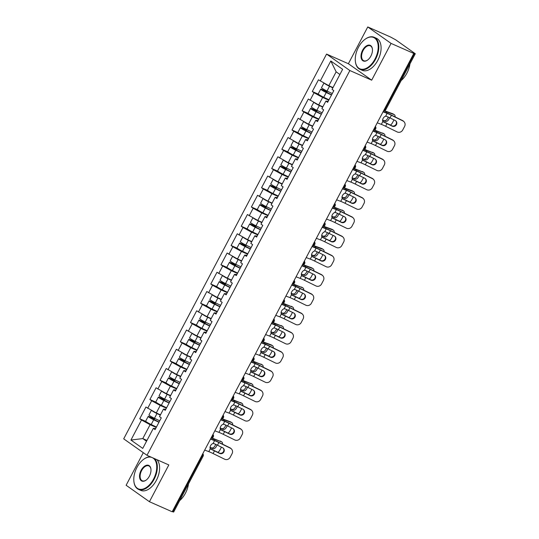 <?xml version="1.0" encoding="UTF-8"?>
<svg xmlns="http://www.w3.org/2000/svg" width="539" height="539" viewBox="0 0 539 539"><rect width="100%" height="100%" fill="white"/><g stroke="black" fill="none" stroke-linecap="round" stroke-linejoin="round"><path stroke-width="0.81" d="M143.3 452.686L126.126 485.262L149.424 501.715L172.177 511.774L413.817 53.462L391.065 43.403L367.766 26.95L348.376 63.723L326.567 54.082L123.7 438.847L146.999 455.3L349.865 70.535L326.567 54.082M367.766 26.95L390.519 37.009L395.774 39.873L415.299 53.738L385.83 109.639L384.987 109.377L414.457 53.476L412.8 52.741L413.817 53.462M146.958 440.437L142.781 438.584L130.937 440.06L142.754 448.408L153.332 428.357L155.097 429.603L161.276 417.88L159.51 416.634L163.479 409.101L165.83 409.242M130.937 440.06L141.508 420.009L139.742 418.763L145.914 421.491M160.46 414.828L156.283 412.982L145.928 407.039L139.742 418.763M147.693 408.286L151.661 400.76L149.896 399.514L156.061 402.235M170.614 395.579L166.43 393.726L156.074 387.79L149.896 399.514M157.839 389.037L161.808 381.504L160.043 380.258L166.214 382.986M180.76 376.33L176.583 374.477L166.221 368.535L160.043 380.258M167.993 369.781L171.961 362.255L170.189 361.009L176.361 363.737M190.907 357.074L186.73 355.228L176.374 349.285L170.189 361.009M178.139 350.532L182.108 343.006L180.343 341.76L186.514 344.488M201.06 337.825L196.876 335.979L186.521 330.036L180.343 341.76M188.286 331.283L192.261 323.757L190.489 322.511L196.661 325.233M211.207 318.576L207.03 316.73L196.674 310.787L190.489 322.511M198.44 312.034L202.408 304.501L200.643 303.255L206.814 305.984M221.361 299.327L217.177 297.474L206.821 291.532L200.643 303.255M208.586 292.778L212.555 285.252L210.789 284.006L216.961 286.735M231.507 280.071L227.33 278.225L216.974 272.283L210.789 284.006M218.74 273.529L222.708 266.003L220.943 264.757L227.114 267.485M241.661 260.822L237.477 258.976L227.121 253.034L220.943 264.757M228.886 254.28L232.855 246.754L231.09 245.508L237.261 248.23M251.807 241.573L247.63 239.727L237.275 233.785L231.09 245.508M239.04 235.031L243.008 227.505L241.243 226.252L247.408 228.981M261.961 222.324L257.777 220.471L247.421 214.529L241.243 226.252M249.186 215.782L253.155 208.249L251.39 207.003L257.561 209.732M272.107 203.068L267.93 201.222L257.568 195.28L251.39 207.003M259.34 196.526L263.308 189L261.543 187.754L267.708 190.483M282.261 183.819L278.077 181.973L267.721 176.031L261.543 187.754M269.487 177.277L273.455 169.751L271.69 168.505L277.861 171.234M292.407 164.57L288.23 162.724L277.868 156.782L271.69 168.505M279.64 158.028L283.608 150.502L281.836 149.249L288.008 151.978M302.554 145.321L298.377 143.468L288.021 137.526L281.836 149.249M289.787 138.779L293.755 131.246L291.99 130L298.161 132.729M312.708 126.065L308.524 124.219L298.168 118.277L291.99 130M299.933 119.523L303.902 111.997L302.136 110.751L308.308 113.48M322.854 106.816L318.677 104.97L308.321 99.028L302.136 110.751M310.087 100.274L314.055 92.748L312.29 91.502L318.461 94.231M333.008 87.567L328.824 85.721L318.468 79.779L312.29 91.502M320.233 81.025L330.811 60.974L342.629 69.315L332.058 89.373L333.823 90.619L327.638 102.343L325.873 101.096L321.904 108.622L323.669 109.868L317.491 121.592L315.726 120.345L311.758 127.871L313.523 129.117L307.345 140.841L305.573 139.594L301.604 147.12L303.369 148.366L297.191 160.09L295.426 158.843L291.458 166.376L293.223 167.622L287.044 179.346L285.272 178.099L281.304 185.625L283.076 186.871L276.891 198.595L275.126 197.348L271.157 204.874L272.923 206.12L266.744 217.844L264.979 216.597L261.011 224.123L262.776 225.369L256.591 237.093L254.826 235.846L250.857 243.379L252.623 244.625L246.444 256.348L244.679 255.102L240.711 262.628L242.476 263.874L236.291 275.597L234.526 274.351L230.557 281.877L232.322 283.123L226.144 294.846L224.379 293.6L220.411 301.126L222.176 302.372L215.991 314.096L214.226 312.849L210.257 320.382L212.022 321.628L205.844 333.351L204.079 332.105L200.11 339.631L201.876 340.877L195.697 352.6L193.925 351.354L189.957 358.88L191.722 360.126L185.544 371.849L183.779 370.603L179.81 378.129L181.576 379.375L175.397 391.098L173.632 389.852L169.657 397.378L171.429 398.631L165.244 410.354L163.479 409.101M166.396 408.171L160.251 405.449L156.283 412.982M160.251 405.449L151.661 400.76M176.543 388.915L170.398 386.2L166.43 393.726M173.632 389.852L175.977 389.993M170.398 386.2L161.808 381.504M186.696 369.666L180.552 366.951L176.583 374.477M183.779 370.603L186.13 370.744M180.552 366.951L171.961 362.255M196.843 350.417L190.698 347.702L186.73 355.228M193.925 351.354L196.277 351.495M190.698 347.702L182.108 343.006M206.996 331.168L200.852 328.446L196.876 335.979M204.079 332.105L206.43 332.246M200.852 328.446L192.261 323.757M217.143 311.919L210.998 309.197L207.03 316.73M214.226 312.849L216.577 312.991M210.998 309.197L202.408 304.501M227.296 292.664L221.145 289.948L217.177 297.474M224.379 293.6L226.724 293.742M221.145 289.948L212.555 285.252M237.443 273.414L231.298 270.699L227.33 278.225M234.526 274.351L236.877 274.492M231.298 270.699L222.708 266.003M247.596 254.165L241.445 251.45L237.477 258.976M244.679 255.102L247.024 255.243M241.445 251.45L232.855 246.754M257.743 234.916L251.598 232.194L247.63 239.727M254.826 235.846L257.177 235.988M251.598 232.194L243.008 227.505M267.89 215.661L261.745 212.945L257.777 220.471M264.979 216.597L267.324 216.739M261.745 212.945L253.155 208.249M278.043 196.412L271.899 193.696L267.93 201.222M275.126 197.348L277.477 197.49M271.899 193.696L263.308 189M288.19 177.163L282.045 174.447L278.077 181.973M285.272 178.099L287.624 178.241M282.045 174.447L273.455 169.751M298.343 157.914L292.199 155.192L288.23 162.724M295.426 158.843L297.777 158.985M292.199 155.192L283.608 150.502M308.49 138.658L302.345 135.943L298.377 143.468M305.573 139.594L307.924 139.736M302.345 135.943L293.755 131.246M318.643 119.409L312.492 116.693L308.524 124.219M315.726 120.345L318.071 120.487M312.492 116.693L303.902 111.997M328.79 100.16L322.645 97.444L318.677 104.97M325.873 101.096L328.224 101.238M322.645 97.444L314.055 92.748M414.457 53.476L415.299 53.738M339.9 74.49L336.147 71.835L328.824 85.721M336.147 71.835L330.811 60.974M172.817 511.787L202.293 455.886L203.129 456.149L173.659 512.05L172.291 511.558M149.424 501.715L168.815 464.941L146.999 455.3M348.376 63.723L371.681 80.176L391.065 43.403M371.681 80.176L349.865 70.535M156.243 427.42L150.098 424.705L142.781 438.584L146.534 441.239M153.332 428.357L155.677 428.498M150.098 424.705L141.508 420.009M390.027 117.947L395.175 120.473A3.221 3.066 -45.1 0 1 396.448 124.671A3.221 3.066 -45.1 0 1 392.183 126.153L387.029 123.626A9.392 0.889 27.8 0 0 384.523 122.454A9.392 0.889 27.8 0 0 383.512 122.016L382.852 121.484A3.221 1.947 -58 0 1 383.108 118.445A3.221 1.947 -58 0 1 385.607 116.262L386.503 116.343A9.392 0.889 27.8 0 1 387.514 116.774A9.392 0.889 27.8 0 1 390.027 117.947L391.422 115.292A9.392 0.889 27.8 0 0 388.915 114.12A9.392 0.889 27.8 0 0 387.123 113.379L383.04 111.836M383.067 121.74L382.852 121.484A11.211 1.065 -152.2 0 1 383.64 121.827A11.211 1.065 -152.2 0 1 386.631 123.229L391.786 125.755A3.221 3.066 134.9 0 0 395.747 120.844M383.175 111.58L385.897 112.611A11.211 1.065 -152.2 0 1 388.033 113.5A11.211 1.065 -152.2 0 1 391.024 114.901L402.559 120.554A4.204 4.002 -45.1 0 1 403.576 121.282L403.974 121.679A4.204 4.002 134.9 0 1 404.607 126.422L402.721 130A4.204 4.002 134.9 0 1 397.162 131.934L385.634 126.281A9.392 0.889 27.8 0 0 383.128 125.102A9.392 0.889 27.8 0 0 381.336 124.361L377.246 122.818M403.974 121.679A4.204 4.002 134.9 0 0 402.95 120.952L391.422 115.292M384.031 110.758A11.211 1.065 27.8 0 0 384.368 110.906A11.211 1.065 27.8 0 0 386.766 111.89L394.07 114.564L392.796 113.776L385.493 111.108A9.392 0.889 -152.2 0 1 384.455 110.704M390.418 125.082A4.204 2.399 121.6 0 0 392.52 122.676L393.989 119.894M395.1 116.902A4.204 2.399 121.6 0 0 394.319 114.686A4.204 2.399 121.6 0 0 394.07 114.564M389.414 117.65A3.221 1.839 -58.4 0 1 388.889 119.22A3.221 1.839 -58.4 0 1 385.641 121.416L382.602 119.988M382.575 120.298L385.641 121.416M384.368 120.635A3.221 1.839 121.6 0 0 387.615 118.432A3.221 1.839 121.6 0 0 388.114 117.044M392.796 113.776A4.204 2.399 -58.4 0 1 393.046 113.897L394.319 114.686M326.479 90.774A0.842 0.674 -54.8 0 1 325.583 91.064L322.571 89.73A4.622 0.438 27.8 0 0 320.725 89.157A4.622 0.438 27.8 0 0 326.23 92.519L331.498 95.026M331.586 94.864L322.335 90.006L326.466 91.684A0.842 0.674 125.2 0 0 327.463 91.253M320.725 89.157L318.219 93.907A4.622 0.438 27.8 0 0 323.723 97.269L328.992 99.776M323.946 83.053L321.5 87.675A4.622 0.438 27.8 0 0 327.011 91.037L332.28 93.55M324.168 83.174A4.622 0.438 27.8 0 0 329.511 86.287L332.846 87.87M332.934 87.709L326.176 84.273M358.448 47.304A17.1 10.012 -66.1 0 0 355.336 61.035A17.1 10.012 -66.1 0 0 363.084 69.268A17.1 10.012 -66.1 0 0 375.023 59.007A17.1 10.012 -66.1 0 0 376.896 40.735A17.1 10.012 -66.1 0 0 364.89 39.421A17.1 10.012 -66.1 0 0 358.448 47.304M365.024 39.327A17.517 10.261 113.9 0 1 365.159 39.226A17.517 10.261 113.9 0 1 374.133 37.272A17.517 10.261 113.9 0 1 375.542 59.29A17.517 10.261 113.9 0 1 359.964 69.315A17.517 10.261 113.9 0 1 355.369 61.365A17.517 10.261 113.9 0 1 355.356 61.197M362.592 50.228A8.55 5.006 113.9 0 1 368.561 45.101A8.55 5.006 113.9 0 1 372.436 49.217A8.55 5.006 113.9 0 1 370.879 56.083A8.55 5.006 113.9 0 1 367.659 60.024A8.55 5.006 113.9 0 1 361.656 59.364A8.55 5.006 113.9 0 1 362.592 50.228M372.449 49.386A8.125 4.763 -66.1 0 0 370.333 45.862A8.125 4.763 -66.1 0 0 363.104 50.511A8.125 4.763 -66.1 0 0 363.758 60.725A8.125 4.763 -66.1 0 0 367.793 59.917M409.957 63.865A17.517 10.261 113.9 0 1 406.911 73.156A17.517 10.261 113.9 0 1 401.164 80.547M374.133 37.272L376.417 38.282A17.517 10.261 113.9 0 1 377.826 60.301A17.517 10.261 113.9 0 1 362.248 70.326L359.964 69.315M151.883 457.456A17.1 10.012 -66.1 0 0 143.421 459.484A17.1 10.012 -66.1 0 0 136.973 467.36A17.1 10.012 -66.1 0 0 133.867 481.091A17.1 10.012 -66.1 0 0 141.616 489.331A17.1 10.012 -66.1 0 0 153.554 479.07A17.1 10.012 -66.1 0 0 152.463 457.712M154.552 458.635A17.517 10.261 113.9 0 1 154.066 479.346A17.517 10.261 113.9 0 1 138.489 489.372A17.517 10.261 113.9 0 1 133.894 481.428A17.517 10.261 113.9 0 1 133.881 481.26M141.117 470.291A8.55 5.006 113.9 0 1 147.086 465.157A8.55 5.006 113.9 0 1 150.96 469.274A8.55 5.006 113.9 0 1 149.404 476.139A8.55 5.006 113.9 0 1 146.184 480.081A8.55 5.006 113.9 0 1 140.187 479.427A8.55 5.006 113.9 0 1 141.117 470.291M150.974 469.442A8.125 4.763 -66.1 0 0 148.858 465.918A8.125 4.763 -66.1 0 0 141.636 470.567A8.125 4.763 -66.1 0 0 142.289 480.788A8.125 4.763 -66.1 0 0 146.318 479.979M188.488 483.928A17.517 10.261 113.9 0 1 185.436 493.219A17.517 10.261 113.9 0 1 179.696 500.603M156.836 459.646A17.517 10.261 113.9 0 1 156.35 480.357A17.517 10.261 113.9 0 1 140.78 490.382L138.489 489.372M143.556 459.383A17.517 10.261 113.9 0 1 143.684 459.282A17.517 10.261 113.9 0 1 150.421 456.809M379.874 137.196L385.028 139.729A3.221 3.066 -45.1 0 1 386.301 143.92A3.221 3.066 -45.1 0 1 382.036 145.402L376.882 142.875A9.392 0.889 27.8 0 0 374.376 141.703A9.392 0.889 27.8 0 0 373.365 141.272L372.705 140.733A3.221 1.947 -58 0 1 372.954 137.694A3.221 1.947 -58 0 1 375.454 135.511L376.357 135.592A9.392 0.889 27.8 0 1 377.367 136.023A9.392 0.889 27.8 0 1 379.874 137.196L381.275 134.548A9.392 0.889 27.8 0 0 378.769 133.376A9.392 0.889 27.8 0 0 376.977 132.628L372.887 131.085M372.921 140.996L372.705 140.733A11.211 1.065 -152.2 0 1 373.493 141.077A11.211 1.065 -152.2 0 1 376.485 142.478L381.639 145.004A3.221 3.066 134.9 0 0 385.601 140.093M373.022 130.829L375.744 131.86A11.211 1.065 -152.2 0 1 377.886 132.749A11.211 1.065 -152.2 0 1 380.878 134.15L392.405 139.803A4.204 4.002 -45.1 0 1 393.423 140.531L393.82 140.928A4.204 4.002 134.9 0 1 394.46 145.671L392.574 149.256A4.204 4.002 134.9 0 1 387.015 151.183L375.481 145.53A9.392 0.889 27.8 0 0 372.975 144.358A9.392 0.889 27.8 0 0 371.182 143.61L367.099 142.067M393.82 140.928A4.204 4.002 134.9 0 0 392.803 140.201L381.275 134.548M369.727 156.451L374.881 158.978A3.221 3.066 -45.1 0 1 376.148 163.176A3.221 3.066 -45.1 0 1 371.883 164.651L366.729 162.124A9.392 0.889 27.8 0 0 364.223 160.952A9.392 0.889 27.8 0 0 363.212 160.521L362.552 159.982A3.221 1.947 -58 0 1 362.808 156.95A3.221 1.947 -58 0 1 365.307 154.76L366.21 154.841A9.392 0.889 27.8 0 1 367.221 155.279A9.392 0.889 27.8 0 1 369.727 156.451L371.122 153.797A9.392 0.889 27.8 0 0 368.615 152.625A9.392 0.889 27.8 0 0 366.823 151.883L362.74 150.334M362.767 160.245L362.552 159.982A11.211 1.065 -152.2 0 1 363.34 160.332A11.211 1.065 -152.2 0 1 366.338 161.727L371.486 164.26A3.221 3.066 134.9 0 0 375.454 159.349M362.875 150.085L365.597 151.115A11.211 1.065 -152.2 0 1 367.733 151.998A11.211 1.065 -152.2 0 1 370.724 153.399L382.259 159.059A4.204 4.002 -45.1 0 1 383.276 159.78L383.674 160.177A4.204 4.002 134.9 0 1 384.314 164.927L382.427 168.505A4.204 4.002 134.9 0 1 376.862 170.432L365.334 164.779A9.392 0.889 27.8 0 0 362.828 163.607A9.392 0.889 27.8 0 0 361.036 162.866L356.953 161.316M383.674 160.177A4.204 4.002 134.9 0 0 382.656 159.45L371.122 153.797M359.574 175.701L364.728 178.227A3.221 3.066 -45.1 0 1 366.001 182.425A3.221 3.066 -45.1 0 1 361.736 183.907L356.582 181.373A9.392 0.889 27.8 0 0 354.076 180.201A9.392 0.889 27.8 0 0 353.065 179.77L352.405 179.238A3.221 1.947 -58 0 1 352.654 176.199A3.221 1.947 -58 0 1 355.161 174.009L356.057 174.097A9.392 0.889 27.8 0 1 357.067 174.528A9.392 0.889 27.8 0 1 359.574 175.701L360.975 173.046A9.392 0.889 27.8 0 0 358.469 171.874A9.392 0.889 27.8 0 0 356.677 171.132L352.594 169.583M352.621 179.494L352.405 179.238A11.211 1.065 -152.2 0 1 353.193 179.581A11.211 1.065 -152.2 0 1 356.185 180.983L361.339 183.509A3.221 3.066 134.9 0 0 365.301 178.598M352.722 169.334L355.444 170.364A11.211 1.065 -152.2 0 1 357.586 171.247A11.211 1.065 -152.2 0 1 360.578 172.648L372.105 178.308A4.204 4.002 -45.1 0 1 373.123 179.036L373.52 179.426A4.204 4.002 134.9 0 1 374.16 184.176L372.274 187.754A4.204 4.002 134.9 0 1 366.715 189.688L355.181 184.028A9.392 0.889 27.8 0 0 352.674 182.856A9.392 0.889 27.8 0 0 350.882 182.115L346.799 180.565M373.52 179.426A4.204 4.002 134.9 0 0 372.503 178.705L360.975 173.046M349.427 194.95L354.581 197.476A3.221 3.066 -45.1 0 1 355.848 201.674A3.221 3.066 -45.1 0 1 351.583 203.156L346.436 200.629A9.392 0.889 27.8 0 0 343.922 199.457A9.392 0.889 27.8 0 0 342.912 199.019L342.252 198.487A3.221 1.947 -58 0 1 342.508 195.448A3.221 1.947 -58 0 1 345.007 193.258L345.91 193.346A9.392 0.889 27.8 0 1 346.921 193.777A9.392 0.889 27.8 0 1 349.427 194.95L350.822 192.295A9.392 0.889 27.8 0 0 348.315 191.123A9.392 0.889 27.8 0 0 346.523 190.382L342.44 188.839M342.474 198.743L342.252 198.487A11.211 1.065 -152.2 0 1 343.04 198.83A11.211 1.065 -152.2 0 1 346.038 200.232L351.192 202.758A3.221 3.066 134.9 0 0 355.154 197.847M342.575 188.583L345.297 189.613A11.211 1.065 -152.2 0 1 347.433 190.503A11.211 1.065 -152.2 0 1 350.424 191.904L361.959 197.557A4.204 4.002 -45.1 0 1 362.976 198.285L363.374 198.682A4.204 4.002 134.9 0 1 364.014 203.425L362.127 207.003A4.204 4.002 134.9 0 1 356.562 208.937L345.034 203.284A9.392 0.889 27.8 0 0 342.528 202.105A9.392 0.889 27.8 0 0 340.736 201.364L336.653 199.821M363.374 198.682A4.204 4.002 134.9 0 0 362.356 197.954L350.822 192.295M339.274 214.199L344.428 216.732A3.221 3.066 -45.1 0 1 345.701 220.923A3.221 3.066 -45.1 0 1 341.436 222.405L336.282 219.878A9.392 0.889 27.8 0 0 333.776 218.706A9.392 0.889 27.8 0 0 332.765 218.275L332.105 217.736A3.221 1.947 -58 0 1 332.354 214.697A3.221 1.947 -58 0 1 334.86 212.514L335.757 212.595A9.392 0.889 27.8 0 1 336.767 213.026A9.392 0.889 27.8 0 1 339.274 214.199L340.675 211.551A9.392 0.889 27.8 0 0 338.169 210.372A9.392 0.889 27.8 0 0 336.376 209.631L332.293 208.088M332.32 217.992L332.765 218.275L332.105 217.736L330.589 220.613L326.499 219.07M332.422 207.832L335.143 208.862A11.211 1.065 -152.2 0 1 337.286 209.752A11.211 1.065 -152.2 0 1 340.277 211.153L351.805 216.806A4.204 4.002 -45.1 0 1 352.823 217.534L353.22 217.931A4.204 4.002 134.9 0 1 353.86 222.674L351.974 226.252A4.204 4.002 134.9 0 1 346.415 228.186L334.881 222.533A9.392 0.889 27.8 0 0 332.374 221.361A9.392 0.889 27.8 0 0 330.589 220.613M332.105 217.743A11.211 1.065 -152.2 0 1 332.893 218.079A11.211 1.065 -152.2 0 1 335.885 219.481L341.039 222.007A3.221 3.066 134.9 0 0 345 217.096M353.22 217.931A4.204 4.002 134.9 0 0 352.203 217.204L340.675 211.551M373.877 130.007A11.211 1.065 27.8 0 0 374.214 130.162A11.211 1.065 27.8 0 0 376.62 131.145L383.923 133.813L375.346 130.357A9.392 0.889 -152.2 0 1 374.302 129.953M380.271 144.337A4.204 2.399 121.6 0 0 382.367 141.932L383.835 139.143M384.954 136.151A4.204 2.399 121.6 0 0 384.172 133.935A4.204 2.399 121.6 0 0 383.923 133.813M379.261 136.899A3.221 1.839 -58.4 0 1 378.742 138.469A3.221 1.839 -58.4 0 1 375.494 140.666L372.449 139.237M372.429 139.547L375.494 140.666M374.214 139.884A3.221 1.839 121.6 0 0 377.468 137.688A3.221 1.839 121.6 0 0 377.96 136.293M382.65 133.032A4.204 2.399 -58.4 0 1 382.899 133.153L384.172 133.935M316.326 110.03A0.842 0.674 -54.8 0 1 315.436 110.313L312.425 108.979A4.622 0.438 27.8 0 0 310.572 108.406A4.622 0.438 27.8 0 0 316.076 111.768L321.345 114.281M321.433 114.113L312.182 109.255L316.319 110.94A0.842 0.674 125.2 0 0 317.316 110.502M310.572 108.406L308.065 113.156A4.622 0.438 27.8 0 0 313.57 116.518L318.839 119.031M313.792 102.302L311.353 106.924A4.622 0.438 27.8 0 0 316.858 110.286L322.127 112.799M314.021 102.423A4.622 0.438 27.8 0 0 319.364 105.536L322.693 107.126M322.78 106.958L316.029 103.522M363.731 149.263A11.211 1.065 27.8 0 0 364.068 149.411A11.211 1.065 27.8 0 0 366.466 150.394L373.77 153.063L365.193 149.613A9.392 0.889 -152.2 0 1 364.155 149.202M370.118 163.587A4.204 2.399 121.6 0 0 372.22 161.181L373.689 158.392M374.807 155.4A4.204 2.399 121.6 0 0 374.019 153.184A4.204 2.399 121.6 0 0 373.77 153.063M369.114 156.155A3.221 1.839 -58.4 0 1 368.588 157.718A3.221 1.839 -58.4 0 1 365.341 159.915L362.302 158.486M362.275 158.796L365.341 159.915M364.068 159.133A3.221 1.839 121.6 0 0 367.315 156.937A3.221 1.839 121.6 0 0 367.814 155.542M372.496 152.281A4.204 2.399 -58.4 0 1 372.745 152.402L374.019 153.184M306.179 129.279A0.842 0.674 -54.8 0 1 305.283 129.562L302.271 128.235A4.622 0.438 27.8 0 0 300.425 127.662A4.622 0.438 27.8 0 0 305.93 131.017L311.198 133.531M311.286 133.362L302.035 128.511L306.165 130.189A0.842 0.674 125.2 0 0 307.163 129.751M300.425 127.662L297.919 132.412A4.622 0.438 27.8 0 0 303.423 135.767L308.692 138.28M303.646 121.551L301.207 126.18A4.622 0.438 27.8 0 0 306.711 129.535L311.98 132.048M303.868 121.673A4.622 0.438 27.8 0 0 309.211 124.785L312.546 126.375M312.633 126.207L305.882 122.771M353.577 168.512A11.211 1.065 27.8 0 0 353.914 168.66A11.211 1.065 27.8 0 0 356.319 169.644L363.623 172.312L355.046 168.862A9.392 0.889 -152.2 0 1 354.008 168.451M359.971 182.836A4.204 2.399 121.6 0 0 362.067 180.43L363.535 177.641M364.654 174.649A4.204 2.399 121.6 0 0 363.872 172.433A4.204 2.399 121.6 0 0 363.623 172.312M358.961 175.404A3.221 1.839 -58.4 0 1 358.442 176.967A3.221 1.839 -58.4 0 1 355.194 179.17L352.149 177.742M352.129 178.045L355.194 179.17M353.921 178.382A3.221 1.839 121.6 0 0 357.168 176.186A3.221 1.839 121.6 0 0 357.66 174.791M362.349 171.53A4.204 2.399 -58.4 0 1 362.599 171.651L363.872 172.433M296.026 148.528A0.842 0.674 -54.8 0 1 295.136 148.818L292.125 147.484A4.622 0.438 27.8 0 0 290.272 146.911A4.622 0.438 27.8 0 0 295.776 150.266L301.045 152.78M301.133 152.611L291.882 147.76L296.019 149.438A0.842 0.674 125.2 0 0 297.016 149.007M290.272 146.911L287.765 151.661A4.622 0.438 27.8 0 0 293.27 155.016L298.545 157.529M293.492 140.8L291.053 145.429A4.622 0.438 27.8 0 0 296.558 148.784L301.827 151.297M293.721 140.928A4.622 0.438 27.8 0 0 299.064 144.034L302.399 145.624M302.487 145.456L295.729 142.026M343.431 187.761A11.211 1.065 27.8 0 0 343.767 187.909A11.211 1.065 27.8 0 0 346.173 188.893L353.469 191.567L352.196 190.779L344.899 188.111A9.392 0.889 -152.2 0 1 343.855 187.707M349.818 202.085A4.204 2.399 121.6 0 0 351.92 199.679L353.389 196.897M354.507 193.905A4.204 2.399 121.6 0 0 353.725 191.689A4.204 2.399 121.6 0 0 353.469 191.567M348.814 194.653A3.221 1.839 -58.4 0 1 348.288 196.223A3.221 1.839 -58.4 0 1 345.041 198.419L342.002 196.991M341.975 197.301L345.041 198.419M343.767 197.638A3.221 1.839 121.6 0 0 347.015 195.435A3.221 1.839 121.6 0 0 347.514 194.047M352.196 190.779A4.204 2.399 -58.4 0 1 352.445 190.9L353.725 191.689M285.879 167.777A0.842 0.674 -54.8 0 1 284.983 168.067L281.971 166.733A4.622 0.438 27.8 0 0 280.125 166.16A4.622 0.438 27.8 0 0 285.63 169.515L290.898 172.029M290.986 171.867L281.735 167.009L285.865 168.687A0.842 0.674 125.2 0 0 286.863 168.256M280.125 166.16L277.619 170.91A4.622 0.438 27.8 0 0 283.123 174.272L288.392 176.779M283.346 160.049L280.907 164.678A4.622 0.438 27.8 0 0 286.411 168.04L291.68 170.553M283.568 160.177A4.622 0.438 27.8 0 0 288.911 163.29L292.246 164.873M292.333 164.712L285.582 161.276M333.277 207.01A11.211 1.065 27.8 0 0 333.614 207.158A11.211 1.065 27.8 0 0 336.019 208.148L343.323 210.816L334.746 207.36A9.392 0.889 -152.2 0 1 333.708 206.956M339.671 221.34A4.204 2.399 121.6 0 0 341.766 218.935L343.235 216.146M344.354 213.154A4.204 2.399 121.6 0 0 343.572 210.938A4.204 2.399 121.6 0 0 343.323 210.816M338.66 213.902A3.221 1.839 -58.4 0 1 338.142 215.472A3.221 1.839 -58.4 0 1 334.894 217.668L331.856 216.24M331.829 216.55L334.894 217.668M333.621 216.887A3.221 1.839 121.6 0 0 336.868 214.69A3.221 1.839 121.6 0 0 337.36 213.296M342.049 210.035A4.204 2.399 -58.4 0 1 342.299 210.156L343.572 210.938M275.732 187.033A0.842 0.674 -54.8 0 1 274.836 187.316L271.824 185.982A4.622 0.438 27.8 0 0 269.972 185.409A4.622 0.438 27.8 0 0 275.476 188.771L280.745 191.284M280.832 191.116L271.589 186.258L275.719 187.943A0.842 0.674 125.2 0 0 276.716 187.505M269.972 185.409L267.472 190.159A4.622 0.438 27.8 0 0 272.977 193.521L278.245 196.034M273.192 179.305L270.753 183.927A4.622 0.438 27.8 0 0 276.258 187.289L281.526 189.802M273.421 179.426A4.622 0.438 27.8 0 0 278.764 182.539L282.099 184.129M282.187 183.961L275.429 180.525M329.127 233.454L334.281 235.981A3.221 3.066 -45.1 0 1 335.548 240.178A3.221 3.066 -45.1 0 1 331.29 241.654L326.135 239.127A9.392 0.889 27.8 0 0 323.629 237.955A9.392 0.889 27.8 0 0 322.612 237.524L321.951 236.985A3.221 1.947 -58 0 1 322.207 233.946A3.221 1.947 -58 0 1 324.707 231.763L325.61 231.844A9.392 0.889 27.8 0 1 326.621 232.282A9.392 0.889 27.8 0 1 329.127 233.454L330.522 230.8A9.392 0.889 27.8 0 0 328.015 229.627A9.392 0.889 27.8 0 0 326.23 228.886L322.14 227.337M322.174 237.248L321.951 236.985A11.211 1.065 -152.2 0 1 322.74 237.328A11.211 1.065 -152.2 0 1 325.738 238.73L330.892 241.263A3.221 3.066 134.9 0 0 334.854 236.351M322.275 227.087L324.997 228.118A11.211 1.065 -152.2 0 1 327.133 229.001A11.211 1.065 -152.2 0 1 330.131 230.402L341.659 236.062A4.204 4.002 -45.1 0 1 342.676 236.783L343.073 237.18A4.204 4.002 134.9 0 1 343.714 241.93L341.827 245.508A4.204 4.002 134.9 0 1 336.262 247.435L324.734 241.782A9.392 0.889 27.8 0 0 322.228 240.61A9.392 0.889 27.8 0 0 320.435 239.868L316.353 238.319M343.073 237.18A4.204 4.002 134.9 0 0 342.056 236.453L330.522 230.8M323.13 226.259A11.211 1.065 27.8 0 0 323.467 226.414A11.211 1.065 27.8 0 0 325.873 227.397L333.169 230.065L331.896 229.284L324.599 226.616A9.392 0.889 -152.2 0 1 323.555 226.205M329.518 240.589A4.204 2.399 121.6 0 0 331.62 238.184L333.089 235.395M334.207 232.403A4.204 2.399 121.6 0 0 333.425 230.187A4.204 2.399 121.6 0 0 333.169 230.065M328.514 233.158A3.221 1.839 -58.4 0 1 327.988 234.721A3.221 1.839 -58.4 0 1 324.741 236.917L321.702 235.489M321.682 235.799L324.741 236.917M323.467 236.136A3.221 1.839 121.6 0 0 326.715 233.939A3.221 1.839 121.6 0 0 327.213 232.545M331.896 229.284A4.204 2.399 -58.4 0 1 332.152 229.405L333.425 230.187M265.579 206.282A0.842 0.674 -54.8 0 1 264.683 206.565L261.671 205.238A4.622 0.438 27.8 0 0 259.825 204.658A4.622 0.438 27.8 0 0 265.329 208.02L270.598 210.533M270.686 210.365L261.435 205.514L265.572 207.192A0.842 0.674 125.2 0 0 266.562 206.754M259.825 204.658L257.319 209.415A4.622 0.438 27.8 0 0 262.823 212.77L268.092 215.283M263.045 198.554L260.606 203.183A4.622 0.438 27.8 0 0 266.111 206.538L271.38 209.051M263.268 198.675A4.622 0.438 27.8 0 0 268.617 201.788L271.946 203.378M272.033 203.21L265.282 199.774M318.973 252.703L324.128 255.23A3.221 3.066 -45.1 0 1 325.401 259.427A3.221 3.066 -45.1 0 1 321.136 260.91L315.982 258.376A9.392 0.889 27.8 0 0 313.476 257.204A9.392 0.889 27.8 0 0 312.465 256.773L311.805 256.241A3.221 1.947 -58 0 1 312.061 253.202A3.221 1.947 -58 0 1 314.56 251.012L315.456 251.1A9.392 0.889 27.8 0 1 316.467 251.531A9.392 0.889 27.8 0 1 318.973 252.703L320.375 250.049A9.392 0.889 27.8 0 0 317.869 248.877A9.392 0.889 27.8 0 0 316.076 248.135L311.993 246.586M312.02 256.497L311.805 256.241A11.211 1.065 -152.2 0 1 312.593 256.584A11.211 1.065 -152.2 0 1 315.584 257.986L320.739 260.512A3.221 3.066 134.9 0 0 324.7 255.601M312.121 246.336L314.843 247.367A11.211 1.065 -152.2 0 1 316.986 248.25A11.211 1.065 -152.2 0 1 319.977 249.651L331.505 255.311A4.204 4.002 -45.1 0 1 332.529 256.038L332.92 256.429A4.204 4.002 134.9 0 1 333.56 261.179L331.674 264.757A4.204 4.002 134.9 0 1 326.115 266.69L314.587 261.031A9.392 0.889 27.8 0 0 312.074 259.859A9.392 0.889 27.8 0 0 310.289 259.118L306.199 257.568M332.92 256.429A4.204 4.002 134.9 0 0 331.903 255.708L320.375 250.049M312.977 245.514A11.211 1.065 27.8 0 0 313.314 245.663A11.211 1.065 27.8 0 0 315.719 246.646L323.023 249.314L321.749 248.533L314.446 245.865A9.392 0.889 -152.2 0 1 313.408 245.454M319.371 259.838A4.204 2.399 121.6 0 0 321.466 257.433L322.942 254.644M324.054 251.652A4.204 2.399 121.6 0 0 323.272 249.436A4.204 2.399 121.6 0 0 323.023 249.314M318.367 252.407A3.221 1.839 -58.4 0 1 317.842 253.97A3.221 1.839 -58.4 0 1 314.594 256.173L311.555 254.738M311.529 255.048L314.594 256.173M313.321 255.385A3.221 1.839 121.6 0 0 316.568 253.189A3.221 1.839 121.6 0 0 317.06 251.794M321.749 248.533A4.204 2.399 -58.4 0 1 321.999 248.654L323.272 249.436M255.432 225.531A0.842 0.674 -54.8 0 1 254.536 225.821L251.524 224.487A4.622 0.438 27.8 0 0 249.672 223.914A4.622 0.438 27.8 0 0 255.176 227.269L260.452 229.782M260.539 229.614L251.289 224.763L255.419 226.441A0.842 0.674 125.2 0 0 256.416 226.009M249.672 223.914L247.172 228.664A4.622 0.438 27.8 0 0 252.676 232.019L257.945 234.532M252.892 217.803L250.453 222.432A4.622 0.438 27.8 0 0 255.958 225.787L261.226 228.3M253.121 217.931A4.622 0.438 27.8 0 0 258.464 221.037L261.799 222.627M261.887 222.459L255.129 219.029M308.827 271.952L313.981 274.479A3.221 3.066 -45.1 0 1 315.248 278.676A3.221 3.066 -45.1 0 1 310.99 280.159L305.835 277.632A9.392 0.889 27.8 0 0 303.329 276.46A9.392 0.889 27.8 0 0 302.318 276.022L301.658 275.49A3.221 1.947 -58 0 1 301.907 272.451A3.221 1.947 -58 0 1 304.407 270.261L305.31 270.349A9.392 0.889 27.8 0 1 306.32 270.78A9.392 0.889 27.8 0 1 308.827 271.952L310.228 269.298A9.392 0.889 27.8 0 0 307.715 268.126A9.392 0.889 27.8 0 0 305.93 267.384L301.84 265.842M301.874 275.746L301.658 275.49A11.211 1.065 -152.2 0 1 302.446 275.833A11.211 1.065 -152.2 0 1 305.438 277.235L310.592 279.761A3.221 3.066 134.9 0 0 314.554 274.85M301.975 265.586L304.697 266.616A11.211 1.065 -152.2 0 1 306.832 267.506A11.211 1.065 -152.2 0 1 309.831 268.907L321.359 274.56A4.204 4.002 -45.1 0 1 322.376 275.288L322.773 275.685A4.204 4.002 134.9 0 1 323.413 280.428L321.527 284.006A4.204 4.002 134.9 0 1 315.962 285.939L304.434 280.28A9.392 0.889 27.8 0 0 301.928 279.108A9.392 0.889 27.8 0 0 300.135 278.367L296.052 276.824M322.773 275.685A4.204 4.002 134.9 0 0 321.756 274.957L310.228 269.298M302.83 264.764A11.211 1.065 27.8 0 0 303.167 264.912A11.211 1.065 27.8 0 0 305.573 265.895L312.869 268.57L311.596 267.782L304.299 265.114A9.392 0.889 -152.2 0 1 303.255 264.71M309.218 279.087A4.204 2.399 121.6 0 0 311.32 276.682L312.788 273.9M313.907 270.901A4.204 2.399 121.6 0 0 313.125 268.692A4.204 2.399 121.6 0 0 312.869 268.57M308.214 271.656A3.221 1.839 -58.4 0 1 307.695 273.226A3.221 1.839 -58.4 0 1 304.441 275.422L301.402 273.994M301.382 274.304L304.441 275.422M303.167 274.641A3.221 1.839 121.6 0 0 306.415 272.438A3.221 1.839 121.6 0 0 306.913 271.05M311.596 267.782A4.204 2.399 -58.4 0 1 311.852 267.903L313.125 268.692M245.279 244.78A0.842 0.674 -54.8 0 1 244.389 245.07L241.371 243.736A4.622 0.438 27.8 0 0 239.525 243.163A4.622 0.438 27.8 0 0 245.029 246.518L250.298 249.031M250.386 248.87L241.135 244.012L245.272 245.69A0.842 0.674 125.2 0 0 246.269 245.258M239.525 243.163L237.019 247.913A4.622 0.438 27.8 0 0 242.523 251.275L247.792 253.781M242.745 237.052L240.306 241.681A4.622 0.438 27.8 0 0 245.811 245.043L251.08 247.549M242.968 237.18A4.622 0.438 27.8 0 0 248.317 240.286L251.646 241.876M251.733 241.715L244.982 238.278M298.673 291.201L303.828 293.735A3.221 3.066 -45.1 0 1 305.101 297.926A3.221 3.066 -45.1 0 1 300.836 299.408L295.682 296.881A9.392 0.889 27.8 0 0 293.176 295.709A9.392 0.889 27.8 0 0 292.165 295.278L291.505 294.739A3.221 1.947 -58 0 1 291.761 291.7A3.221 1.947 -58 0 1 294.26 289.517L295.156 289.598A9.392 0.889 27.8 0 1 296.167 290.029A9.392 0.889 27.8 0 1 298.673 291.201L300.075 288.554A9.392 0.889 27.8 0 0 297.568 287.375A9.392 0.889 27.8 0 0 295.776 286.633L291.693 285.091M291.72 294.995L291.505 294.739A11.211 1.065 -152.2 0 1 292.293 295.082A11.211 1.065 -152.2 0 1 295.284 296.484L300.439 299.01A3.221 3.066 134.9 0 0 304.4 294.099M291.828 284.835L294.55 285.865A11.211 1.065 -152.2 0 1 296.686 286.755A11.211 1.065 -152.2 0 1 299.677 288.156L311.212 293.809A4.204 4.002 -45.1 0 1 312.229 294.537L312.627 294.934A4.204 4.002 134.9 0 1 313.26 299.677L311.374 303.255A4.204 4.002 134.9 0 1 305.815 305.189L294.287 299.536A9.392 0.889 27.8 0 0 291.781 298.363A9.392 0.889 27.8 0 0 289.989 297.616L285.899 296.073M312.627 294.934A4.204 4.002 134.9 0 0 311.603 294.206L300.075 288.554M292.684 284.013A11.211 1.065 27.8 0 0 293.014 284.161A11.211 1.065 27.8 0 0 295.419 285.151L302.723 287.819L294.146 284.363A9.392 0.889 -152.2 0 1 293.108 283.959M299.071 298.343A4.204 2.399 121.6 0 0 301.173 295.938L302.642 293.149M303.753 290.157A4.204 2.399 121.6 0 0 302.972 287.941A4.204 2.399 121.6 0 0 302.723 287.819M298.067 290.905A3.221 1.839 -58.4 0 1 297.541 292.475A3.221 1.839 -58.4 0 1 294.294 294.671L291.255 293.243M291.228 293.553L294.294 294.671M293.021 293.89A3.221 1.839 121.6 0 0 296.268 291.693A3.221 1.839 121.6 0 0 296.76 290.299M301.449 287.038A4.204 2.399 -58.4 0 1 301.699 287.159L302.972 287.941M235.132 264.036A0.842 0.674 -54.8 0 1 234.236 264.319L231.224 262.985A4.622 0.438 27.8 0 0 229.378 262.412A4.622 0.438 27.8 0 0 234.883 265.774L240.151 268.281M240.239 268.119L230.988 263.261L235.119 264.945A0.842 0.674 125.2 0 0 236.116 264.508M229.378 262.412L226.872 267.162A4.622 0.438 27.8 0 0 232.376 270.524L237.645 273.037M232.592 256.308L230.153 260.93A4.622 0.438 27.8 0 0 235.658 264.292L240.933 266.805M232.821 256.429A4.622 0.438 27.8 0 0 238.164 259.542L241.499 261.132M241.587 260.964L234.829 257.527M288.527 310.457L293.681 312.984A3.221 3.066 -45.1 0 1 294.954 317.181A3.221 3.066 -45.1 0 1 290.689 318.657L285.535 316.13A9.392 0.889 27.8 0 0 283.029 314.958A9.392 0.889 27.8 0 0 282.018 314.527L281.358 313.988A3.221 1.947 -58 0 1 281.607 310.949A3.221 1.947 -58 0 1 284.107 308.766L285.01 308.847A9.392 0.889 27.8 0 1 286.02 309.278A9.392 0.889 27.8 0 1 288.527 310.457L289.928 307.803A9.392 0.889 27.8 0 0 287.422 306.63A9.392 0.889 27.8 0 0 285.63 305.889L281.54 304.34M281.574 314.25L281.358 313.988A11.211 1.065 -152.2 0 1 282.146 314.331A11.211 1.065 -152.2 0 1 285.138 315.733L290.292 318.266A3.221 3.066 134.9 0 0 294.254 313.354M281.675 304.09L284.397 305.121A11.211 1.065 -152.2 0 1 286.532 306.004A11.211 1.065 -152.2 0 1 289.531 307.405L301.058 313.065A4.204 4.002 -45.1 0 1 302.076 313.786L302.473 314.183A4.204 4.002 134.9 0 1 303.113 318.933L301.227 322.511A4.204 4.002 134.9 0 1 295.668 324.438L284.134 318.785A9.392 0.889 27.8 0 0 281.627 317.612A9.392 0.889 27.8 0 0 279.835 316.871L275.752 315.322M302.473 314.183A4.204 4.002 134.9 0 0 301.456 313.455L289.928 307.803M282.53 303.262A11.211 1.065 27.8 0 0 282.867 303.417A11.211 1.065 27.8 0 0 285.272 304.4L292.576 307.068L283.999 303.619A9.392 0.889 -152.2 0 1 282.955 303.208M288.924 317.592A4.204 2.399 121.6 0 0 291.02 315.187L292.488 312.398M293.607 309.406A4.204 2.399 121.6 0 0 292.825 307.19A4.204 2.399 121.6 0 0 292.576 307.068M287.914 310.161A3.221 1.839 -58.4 0 1 287.395 311.724A3.221 1.839 -58.4 0 1 284.141 313.92L281.102 312.492M281.082 312.802L284.141 313.92M282.867 313.139A3.221 1.839 121.6 0 0 286.121 310.942A3.221 1.839 121.6 0 0 286.613 309.548M291.303 306.287A4.204 2.399 -58.4 0 1 291.552 306.408L292.825 307.19M224.979 283.285A0.842 0.674 -54.8 0 1 224.089 283.568L221.078 282.241A4.622 0.438 27.8 0 0 219.225 281.661A4.622 0.438 27.8 0 0 224.729 285.023L229.998 287.536M230.086 287.368L220.835 282.517L224.972 284.194A0.842 0.674 125.2 0 0 225.969 283.757M219.225 281.661L216.718 286.418A4.622 0.438 27.8 0 0 222.223 289.773L227.492 292.286M222.445 275.557L220.006 280.186A4.622 0.438 27.8 0 0 225.511 283.541L230.78 286.054M222.674 275.678A4.622 0.438 27.8 0 0 228.017 278.791L231.346 280.381M231.433 280.213L224.682 276.776M278.38 329.706L283.534 332.233A3.221 3.066 -45.1 0 1 284.801 336.43A3.221 3.066 -45.1 0 1 280.536 337.913L275.382 335.379A9.392 0.889 27.8 0 0 272.875 334.207A9.392 0.889 27.8 0 0 271.865 333.776L271.205 333.243A3.221 1.947 -58 0 1 271.461 330.205A3.221 1.947 -58 0 1 273.96 328.015L274.856 328.096A9.392 0.889 27.8 0 1 275.867 328.534A9.392 0.889 27.8 0 1 278.38 329.706L279.775 327.052A9.392 0.889 27.8 0 0 277.268 325.879A9.392 0.889 27.8 0 0 275.476 325.138L271.393 323.589M271.42 333.5L271.205 333.243A11.211 1.065 -152.2 0 1 271.993 333.587A11.211 1.065 -152.2 0 1 274.984 334.988L280.139 337.515A3.221 3.066 134.9 0 0 284.107 332.603M271.528 323.339L274.25 324.37A11.211 1.065 -152.2 0 1 276.386 325.253A11.211 1.065 -152.2 0 1 279.377 326.654L290.912 332.314A4.204 4.002 -45.1 0 1 291.929 333.041L292.327 333.432A4.204 4.002 134.9 0 1 292.967 338.182L291.073 341.76A4.204 4.002 134.9 0 1 285.515 343.693L273.987 338.034A9.392 0.889 27.8 0 0 271.481 336.862A9.392 0.889 27.8 0 0 269.689 336.12L265.599 334.571M292.327 333.432A4.204 4.002 134.9 0 0 291.309 332.711L279.775 327.052M272.384 322.517A11.211 1.065 27.8 0 0 272.721 322.666A11.211 1.065 27.8 0 0 275.119 323.649L282.423 326.317L273.846 322.868A9.392 0.889 -152.2 0 1 272.808 322.457M278.771 336.841A4.204 2.399 121.6 0 0 280.873 334.436L282.342 331.647M283.453 328.655A4.204 2.399 121.6 0 0 282.672 326.439A4.204 2.399 121.6 0 0 282.423 326.317M277.767 329.41A3.221 1.839 -58.4 0 1 277.241 330.973A3.221 1.839 -58.4 0 1 273.994 333.176L270.955 331.741M270.928 332.051L273.994 333.176M272.721 332.388A3.221 1.839 121.6 0 0 275.968 330.191A3.221 1.839 121.6 0 0 276.467 328.797M281.149 325.536A4.204 2.399 -58.4 0 1 281.398 325.657L282.672 326.439M214.832 302.534A0.842 0.674 -54.8 0 1 213.936 302.824L210.924 301.49A4.622 0.438 27.8 0 0 209.078 300.917A4.622 0.438 27.8 0 0 214.583 304.272L219.851 306.785M219.939 306.617L210.688 301.766L214.818 303.444A0.842 0.674 125.2 0 0 215.816 303.012M209.078 300.917L206.572 305.667A4.622 0.438 27.8 0 0 212.076 309.022L217.345 311.535M212.299 294.806L209.86 299.435A4.622 0.438 27.8 0 0 215.364 302.79L220.633 305.303M212.521 294.927A4.622 0.438 27.8 0 0 217.864 298.04L221.199 299.63M221.286 299.462L214.529 296.032M268.227 348.955L273.381 351.482A3.221 3.066 -45.1 0 1 274.654 355.679A3.221 3.066 -45.1 0 1 270.389 357.162L265.235 354.635A9.392 0.889 27.8 0 0 262.729 353.456A9.392 0.889 27.8 0 0 261.718 353.025L261.058 352.493A3.221 1.947 -58 0 1 261.307 349.454A3.221 1.947 -58 0 1 263.814 347.264L264.71 347.352A9.392 0.889 27.8 0 1 265.72 347.783A9.392 0.889 27.8 0 1 268.227 348.955L269.628 346.301A9.392 0.889 27.8 0 0 267.122 345.128A9.392 0.889 27.8 0 0 265.329 344.387L261.24 342.838M261.274 352.749L261.058 352.493A11.211 1.065 -152.2 0 1 261.846 352.836A11.211 1.065 -152.2 0 1 264.838 354.238L269.992 356.764A3.221 3.066 134.9 0 0 273.953 351.852M261.375 342.588L264.097 343.619A11.211 1.065 -152.2 0 1 266.239 344.509A11.211 1.065 -152.2 0 1 269.231 345.91L280.758 351.563A4.204 4.002 -45.1 0 1 281.776 352.29L282.173 352.688A4.204 4.002 134.9 0 1 282.813 357.431L280.927 361.009A4.204 4.002 134.9 0 1 275.368 362.942L263.834 357.283A9.392 0.889 27.8 0 0 261.327 356.111A9.392 0.889 27.8 0 0 259.535 355.369L255.452 353.827M282.173 352.688A4.204 4.002 134.9 0 0 281.156 351.96L269.628 346.301M262.23 341.766A11.211 1.065 27.8 0 0 262.567 341.915A11.211 1.065 27.8 0 0 264.972 342.898L272.276 345.573L271.002 344.785L263.699 342.117A9.392 0.889 -152.2 0 1 262.655 341.713M268.624 356.09A4.204 2.399 121.6 0 0 270.719 353.685L272.188 350.902M273.307 347.904A4.204 2.399 121.6 0 0 272.525 345.694A4.204 2.399 121.6 0 0 272.276 345.573M267.613 348.659A3.221 1.839 -58.4 0 1 267.095 350.229A3.221 1.839 -58.4 0 1 263.847 352.425L260.802 350.997M260.782 351.307L263.847 352.425M262.567 351.637A3.221 1.839 121.6 0 0 265.821 349.44A3.221 1.839 121.6 0 0 266.313 348.053M271.002 344.785A4.204 2.399 -58.4 0 1 271.252 344.906L272.525 345.694M204.679 321.783A0.842 0.674 -54.8 0 1 203.789 322.073L200.777 320.739A4.622 0.438 27.8 0 0 198.925 320.166A4.622 0.438 27.8 0 0 204.429 323.521L209.698 326.034M209.786 325.873L200.535 321.015L204.672 322.693A0.842 0.674 125.2 0 0 205.669 322.261M198.925 320.166L196.418 324.916A4.622 0.438 27.8 0 0 201.923 328.278L207.192 330.784M202.145 314.055L199.706 318.684A4.622 0.438 27.8 0 0 205.211 322.046L210.479 324.552M202.374 314.183A4.622 0.438 27.8 0 0 207.717 317.289L211.045 318.879M211.133 318.717L204.382 315.281M258.08 368.204L263.234 370.738A3.221 3.066 -45.1 0 1 264.501 374.928A3.221 3.066 -45.1 0 1 260.236 376.411L255.082 373.884A9.392 0.889 27.8 0 0 252.575 372.712A9.392 0.889 27.8 0 0 251.565 372.274L250.904 371.742A3.221 1.947 -58 0 1 251.161 368.703A3.221 1.947 -58 0 1 253.66 366.52L254.563 366.601A9.392 0.889 27.8 0 1 255.574 367.032A9.392 0.889 27.8 0 1 258.08 368.204L259.475 365.557A9.392 0.889 27.8 0 0 256.968 364.377A9.392 0.889 27.8 0 0 255.176 363.636L251.093 362.093M251.12 371.998L250.904 371.742A11.211 1.065 -152.2 0 1 251.693 372.085A11.211 1.065 -152.2 0 1 254.691 373.487L259.845 376.013A3.221 3.066 134.9 0 0 263.807 371.101M251.228 361.837L253.95 362.868A11.211 1.065 -152.2 0 1 256.086 363.758A11.211 1.065 -152.2 0 1 259.077 365.159L270.612 370.812A4.204 4.002 -45.1 0 1 271.629 371.539L272.027 371.937A4.204 4.002 134.9 0 1 272.667 376.68L270.78 380.258A4.204 4.002 134.9 0 1 265.215 382.191L253.687 376.539A9.392 0.889 27.8 0 0 251.181 375.366A9.392 0.889 27.8 0 0 249.389 374.618L245.306 373.076M272.027 371.937A4.204 4.002 134.9 0 0 271.009 371.209L259.475 365.557M252.084 361.015A11.211 1.065 27.8 0 0 252.42 361.164A11.211 1.065 27.8 0 0 254.826 362.154L262.122 364.822L253.546 361.366A9.392 0.889 -152.2 0 1 252.508 360.962M258.471 375.346A4.204 2.399 121.6 0 0 260.573 372.941L262.042 370.152M263.16 367.16A4.204 2.399 121.6 0 0 262.372 364.943A4.204 2.399 121.6 0 0 262.122 364.822M257.467 367.908A3.221 1.839 -58.4 0 1 256.941 369.478A3.221 1.839 -58.4 0 1 253.694 371.674L250.655 370.246M250.628 370.556L253.694 371.674M252.42 370.893A3.221 1.839 121.6 0 0 255.668 368.696A3.221 1.839 121.6 0 0 256.166 367.302M260.849 364.041A4.204 2.399 -58.4 0 1 261.098 364.162L262.372 364.943M194.532 341.039A0.842 0.674 -54.8 0 1 193.636 341.322L190.624 339.988A4.622 0.438 27.8 0 0 188.778 339.415A4.622 0.438 27.8 0 0 194.283 342.777L199.551 345.283M199.639 345.122L190.388 340.264L194.518 341.948A0.842 0.674 125.2 0 0 195.516 341.51M188.778 339.415L186.272 344.165A4.622 0.438 27.8 0 0 191.776 347.527L197.045 350.04M191.999 333.311L189.56 337.933A4.622 0.438 27.8 0 0 195.064 341.295L200.333 343.808M192.221 333.432A4.622 0.438 27.8 0 0 197.564 336.545L200.899 338.128M200.986 337.966L194.235 334.53M247.927 387.46L253.081 389.987A3.221 3.066 -45.1 0 1 254.354 394.184A3.221 3.066 -45.1 0 1 250.089 395.66L244.935 393.133A9.392 0.889 27.8 0 0 242.429 391.961A9.392 0.889 27.8 0 0 241.418 391.53L240.758 390.991A3.221 1.947 -58 0 1 241.007 387.952A3.221 1.947 -58 0 1 243.513 385.769L244.41 385.85A9.392 0.889 27.8 0 1 245.42 386.281A9.392 0.889 27.8 0 1 247.927 387.46L249.328 384.806A9.392 0.889 27.8 0 0 246.822 383.633A9.392 0.889 27.8 0 0 245.029 382.892L240.946 381.342M240.973 391.253L241.418 391.53L240.758 390.991L239.235 393.874L235.152 392.325M241.074 381.093L243.796 382.124A11.211 1.065 -152.2 0 1 245.939 383.007A11.211 1.065 -152.2 0 1 248.93 384.408L260.458 390.068A4.204 4.002 -45.1 0 1 261.476 390.788L261.873 391.186A4.204 4.002 134.9 0 1 262.513 395.929L260.627 399.514A4.204 4.002 134.9 0 1 255.068 401.44L243.534 395.788A9.392 0.889 27.8 0 0 241.027 394.615A9.392 0.889 27.8 0 0 239.235 393.874M240.758 390.997A11.211 1.065 -152.2 0 1 241.546 391.334A11.211 1.065 -152.2 0 1 244.538 392.736L249.692 395.269A3.221 3.066 134.9 0 0 253.653 390.357M261.873 391.186A4.204 4.002 134.9 0 0 260.856 390.458L249.328 384.806M241.93 380.264A11.211 1.065 27.8 0 0 242.267 380.419A11.211 1.065 27.8 0 0 244.672 381.403L251.976 384.071L243.399 380.622A9.392 0.889 -152.2 0 1 242.361 380.211M248.324 394.595A4.204 2.399 121.6 0 0 250.419 392.19L251.888 389.401M253.007 386.409A4.204 2.399 121.6 0 0 252.225 384.192A4.204 2.399 121.6 0 0 251.976 384.071M247.313 387.157A3.221 1.839 -58.4 0 1 246.795 388.727A3.221 1.839 -58.4 0 1 243.547 390.923L240.509 389.495M240.482 389.805L243.547 390.923M242.274 390.142A3.221 1.839 121.6 0 0 245.521 387.945A3.221 1.839 121.6 0 0 246.013 386.551M250.702 383.29A4.204 2.399 -58.4 0 1 250.952 383.411L252.225 384.192M184.378 360.288A0.842 0.674 -54.8 0 1 183.489 360.571L180.477 359.243A4.622 0.438 27.8 0 0 178.625 358.664A4.622 0.438 27.8 0 0 184.129 362.026L189.398 364.539M189.485 364.371L180.235 359.513L184.372 361.197A0.842 0.674 125.2 0 0 185.369 360.759M178.625 358.664L176.125 363.421A4.622 0.438 27.8 0 0 181.63 366.776L186.898 369.289M181.845 352.56L179.406 357.189A4.622 0.438 27.8 0 0 184.911 360.544L190.179 363.057M182.074 352.681A4.622 0.438 27.8 0 0 187.417 355.794L190.752 357.384M190.84 357.216L184.082 353.779M237.78 406.709L242.934 409.236A3.221 3.066 -45.1 0 1 244.201 413.433A3.221 3.066 -45.1 0 1 239.936 414.915L234.788 412.382A9.392 0.889 27.8 0 0 232.275 411.21A9.392 0.889 27.8 0 0 231.265 410.779L230.604 410.24A3.221 1.947 -58 0 1 230.86 407.208A3.221 1.947 -58 0 1 233.36 405.018L234.263 405.099A9.392 0.889 27.8 0 1 235.273 405.537A9.392 0.889 27.8 0 1 237.78 406.709L239.175 404.055A9.392 0.889 27.8 0 0 236.668 402.882A9.392 0.889 27.8 0 0 234.876 402.141L230.793 400.592M230.827 410.502L231.265 410.779L230.604 410.24L229.088 413.123L225.006 411.574M230.928 400.342L233.65 401.373A11.211 1.065 -152.2 0 1 235.786 402.256A11.211 1.065 -152.2 0 1 238.777 403.657L250.312 409.317A4.204 4.002 -45.1 0 1 251.329 410.044L251.726 410.435A4.204 4.002 134.9 0 1 252.367 415.185L250.48 418.763A4.204 4.002 134.9 0 1 244.915 420.696L233.387 415.037A9.392 0.889 27.8 0 0 230.881 413.864A9.392 0.889 27.8 0 0 229.088 413.123M230.611 410.246A11.211 1.065 -152.2 0 1 231.393 410.59A11.211 1.065 -152.2 0 1 234.391 411.991L239.545 414.518A3.221 3.066 134.9 0 0 243.507 409.606M251.726 410.435A4.204 4.002 134.9 0 0 250.709 409.714L239.175 404.055M231.783 399.52A11.211 1.065 27.8 0 0 232.12 399.668A11.211 1.065 27.8 0 0 234.526 400.652L241.822 403.32L233.252 399.871A9.392 0.889 -152.2 0 1 232.208 399.46M238.171 413.844A4.204 2.399 121.6 0 0 240.273 411.439L241.742 408.65M242.86 405.658A4.204 2.399 121.6 0 0 242.078 403.441A4.204 2.399 121.6 0 0 241.822 403.32M237.167 406.413A3.221 1.839 -58.4 0 1 236.641 407.976A3.221 1.839 -58.4 0 1 233.394 410.179L230.355 408.744M230.328 409.054L233.394 410.179M232.12 409.391A3.221 1.839 121.6 0 0 235.368 407.194A3.221 1.839 121.6 0 0 235.866 405.8M240.549 402.539A4.204 2.399 -58.4 0 1 240.805 402.66L242.078 403.441M174.232 379.537A0.842 0.674 -54.8 0 1 173.336 379.82L170.324 378.493A4.622 0.438 27.8 0 0 168.478 377.92A4.622 0.438 27.8 0 0 173.982 381.275L179.251 383.788M179.339 383.62L170.088 378.769L174.218 380.446A0.842 0.674 125.2 0 0 175.215 380.015M168.478 377.92L165.972 382.67A4.622 0.438 27.8 0 0 171.476 386.025L176.745 388.538M171.698 371.809L169.259 376.438A4.622 0.438 27.8 0 0 174.764 379.793L180.033 382.306M171.921 371.93A4.622 0.438 27.8 0 0 177.27 375.043L180.599 376.633M180.686 376.465L173.935 373.035M227.626 425.958L232.781 428.485A3.221 3.066 -45.1 0 1 234.054 432.682A3.221 3.066 -45.1 0 1 229.789 434.164L224.635 431.638A9.392 0.889 27.8 0 0 222.129 430.459A9.392 0.889 27.8 0 0 221.118 430.028L220.458 429.495A3.221 1.947 -58 0 1 220.707 426.457A3.221 1.947 -58 0 1 223.213 424.267L224.109 424.355A9.392 0.889 27.8 0 1 225.12 424.786A9.392 0.889 27.8 0 1 227.626 425.958L229.028 423.304A9.392 0.889 27.8 0 0 226.521 422.131A9.392 0.889 27.8 0 0 224.729 421.39L220.646 419.841M220.673 429.751L220.458 429.495A11.211 1.065 -152.2 0 1 221.246 429.839A11.211 1.065 -152.2 0 1 224.237 431.24L229.392 433.767A3.221 3.066 134.9 0 0 233.353 428.855M220.774 419.591L223.496 420.622A11.211 1.065 -152.2 0 1 225.639 421.511A11.211 1.065 -152.2 0 1 228.63 422.913L240.158 428.566A4.204 4.002 -45.1 0 1 241.176 429.293L241.573 429.691A4.204 4.002 134.9 0 1 242.213 434.434L240.327 438.012A4.204 4.002 134.9 0 1 234.768 439.945L223.234 434.286A9.392 0.889 27.8 0 0 220.727 433.113A9.392 0.889 27.8 0 0 218.942 432.372L214.852 430.829M241.573 429.691A4.204 4.002 134.9 0 0 240.556 428.963L229.028 423.304M221.63 418.769A11.211 1.065 27.8 0 0 221.967 418.918A11.211 1.065 27.8 0 0 224.372 419.901L231.676 422.576L230.402 421.788L223.099 419.12A9.392 0.889 -152.2 0 1 222.061 418.715M228.024 433.093A4.204 2.399 121.6 0 0 230.119 430.688L231.588 427.905M232.707 424.907A4.204 2.399 121.6 0 0 231.925 422.697A4.204 2.399 121.6 0 0 231.676 422.576M227.013 425.662A3.221 1.839 -58.4 0 1 226.495 427.232A3.221 1.839 -58.4 0 1 223.247 429.428L220.208 428M220.181 428.31L223.247 429.428M221.974 428.64A3.221 1.839 121.6 0 0 225.221 426.443A3.221 1.839 121.6 0 0 225.713 425.049M230.402 421.788A4.204 2.399 -58.4 0 1 230.652 421.909L231.925 422.697M164.085 398.786A0.842 0.674 -54.8 0 1 163.189 399.076L160.177 397.742A4.622 0.438 27.8 0 0 158.325 397.169A4.622 0.438 27.8 0 0 163.829 400.524L169.098 403.037M169.185 402.876L159.942 398.018L164.072 399.695A0.842 0.674 125.2 0 0 165.069 399.264M158.325 397.169L155.825 401.919A4.622 0.438 27.8 0 0 161.329 405.281L166.598 407.787M161.545 391.058L159.106 395.687A4.622 0.438 27.8 0 0 164.611 399.049L169.879 401.555M161.774 391.186A4.622 0.438 27.8 0 0 167.117 394.292L170.452 395.882M170.54 395.72L163.782 392.284M217.48 445.207L222.634 447.741A3.221 3.066 -45.1 0 1 223.901 451.931A3.221 3.066 -45.1 0 1 219.642 453.414L214.488 450.887A9.392 0.889 27.8 0 0 211.982 449.715A9.392 0.889 27.8 0 0 210.971 449.277L210.304 448.744A3.221 1.947 -58 0 1 210.56 445.706A3.221 1.947 -58 0 1 213.06 443.523L213.963 443.604A9.392 0.889 27.8 0 1 214.973 444.035A9.392 0.889 27.8 0 1 217.48 445.207L218.874 442.559A9.392 0.889 27.8 0 0 216.368 441.38A9.392 0.889 27.8 0 0 214.583 440.639L210.493 439.096M210.527 449L210.304 448.744A11.211 1.065 -152.2 0 1 211.093 449.088A11.211 1.065 -152.2 0 1 214.091 450.489L219.245 453.016A3.221 3.066 134.9 0 0 223.207 448.104M210.628 438.84L213.35 439.871A11.211 1.065 -152.2 0 1 215.485 440.761A11.211 1.065 -152.2 0 1 218.484 442.162L230.012 447.815A4.204 4.002 -45.1 0 1 231.029 448.542L231.426 448.94A4.204 4.002 134.9 0 1 232.066 453.683L230.18 457.261A4.204 4.002 134.9 0 1 224.615 459.194L213.087 453.542A9.392 0.889 27.8 0 0 210.581 452.362A9.392 0.889 27.8 0 0 208.788 451.621L204.705 450.078M231.426 448.94A4.204 4.002 134.9 0 0 230.409 448.212L218.874 442.559M211.483 438.018A11.211 1.065 27.8 0 0 211.82 438.167A11.211 1.065 27.8 0 0 214.226 439.157L221.522 441.825L212.952 438.369A9.392 0.889 -152.2 0 1 211.908 437.964M217.871 452.349A4.204 2.399 121.6 0 0 219.973 449.937L221.441 447.154M222.56 444.163A4.204 2.399 121.6 0 0 221.778 441.946A4.204 2.399 121.6 0 0 221.522 441.825M216.867 444.911A3.221 1.839 -58.4 0 1 216.341 446.481A3.221 1.839 -58.4 0 1 213.094 448.677L210.055 447.249M210.035 447.559L213.094 448.677M211.82 447.896A3.221 1.839 121.6 0 0 215.068 445.699A3.221 1.839 121.6 0 0 215.566 444.304M220.249 441.043A4.204 2.399 -58.4 0 1 220.505 441.165L221.778 441.946M153.932 418.042A0.842 0.674 -54.8 0 1 153.036 418.325L150.024 416.991A4.622 0.438 27.8 0 0 148.178 416.418A4.622 0.438 27.8 0 0 153.682 419.78L158.951 422.286M159.039 422.125L149.788 417.267L153.925 418.944A0.842 0.674 125.2 0 0 154.915 418.513M148.178 416.418L145.671 421.168A4.622 0.438 27.8 0 0 151.176 424.53L156.445 427.043M151.398 410.314L148.959 414.936A4.622 0.438 27.8 0 0 154.464 418.298L159.733 420.811M151.621 410.435A4.622 0.438 27.8 0 0 156.97 413.548L160.299 415.131M160.386 414.969L153.635 411.533M384.455 109.141L384.987 109.377A2.102 1.233 113.9 0 1 383.687 110.603M202.644 453.986A2.102 1.233 -66.1 0 1 202.293 455.886L201.761 455.657M373.534 129.859A2.102 1.233 113.9 0 0 374.834 128.626A2.102 1.233 -66.1 0 0 375.184 126.726M363.387 149.108A2.102 1.233 113.9 0 0 364.687 147.875A2.102 1.233 -66.1 0 0 365.038 145.981M353.24 168.357A2.102 1.233 113.9 0 0 354.534 167.13A2.102 1.233 -66.1 0 0 354.884 165.23M343.087 187.606A2.102 1.233 113.9 0 0 344.387 186.379A2.102 1.233 -66.1 0 0 344.738 184.479M332.94 206.861A2.102 1.233 113.9 0 0 334.241 205.628A2.102 1.233 -66.1 0 0 334.591 203.729M322.787 226.111A2.102 1.233 113.9 0 0 324.087 224.878A2.102 1.233 -66.1 0 0 324.438 222.978M312.64 245.36A2.102 1.233 113.9 0 0 313.941 244.133A2.102 1.233 -66.1 0 0 314.291 242.233M302.487 264.609A2.102 1.233 113.9 0 0 303.787 263.382A2.102 1.233 -66.1 0 0 304.137 261.482M292.34 283.864A2.102 1.233 113.9 0 0 293.64 282.631A2.102 1.233 -66.1 0 0 293.991 280.731M282.187 303.113A2.102 1.233 113.9 0 0 283.487 301.88A2.102 1.233 -66.1 0 0 283.837 299.98M272.04 322.362A2.102 1.233 113.9 0 0 273.34 321.136A2.102 1.233 -66.1 0 0 273.691 319.236M261.887 341.611A2.102 1.233 113.9 0 0 263.187 340.385A2.102 1.233 -66.1 0 0 263.537 338.485M251.74 360.867A2.102 1.233 113.9 0 0 253.04 359.634A2.102 1.233 -66.1 0 0 253.391 357.734M241.593 380.116A2.102 1.233 113.9 0 0 242.887 378.883A2.102 1.233 -66.1 0 0 243.237 376.983M231.44 399.365A2.102 1.233 113.9 0 0 232.74 398.139A2.102 1.233 -66.1 0 0 233.091 396.239M221.293 418.614A2.102 1.233 113.9 0 0 222.594 417.388A2.102 1.233 -66.1 0 0 222.944 415.488M211.14 437.87A2.102 1.233 113.9 0 0 212.44 436.637A2.102 1.233 -66.1 0 0 212.79 434.737M381.336 124.361L382.852 121.484M385.607 116.262L387.123 113.379M385.634 126.281L387.029 123.626M402.95 120.952L402.559 120.554M392.183 126.153L391.786 125.755M386.766 111.89L386.308 112.772M326.466 91.684L325.583 91.064M323.454 90.357L323.252 90.734M326.23 92.519L323.723 97.269M329.511 86.287L327.011 91.037M371.182 143.61L372.705 140.733M375.454 135.511L376.977 132.628M375.481 145.53L376.882 142.875M392.803 140.201L392.405 139.803M382.036 145.402L381.639 145.004M361.036 162.866L362.552 159.982M365.307 154.76L366.823 151.883M365.334 164.779L366.729 162.124M382.656 159.45L382.259 159.059M371.883 164.651L371.486 164.26M350.882 182.115L352.405 179.238M355.161 174.009L356.677 171.132M355.181 184.028L356.582 181.373M372.503 178.705L372.105 178.308M361.736 183.907L361.339 183.509M340.736 201.364L342.252 198.487M345.007 193.258L346.523 190.382M345.034 203.284L346.436 200.629M362.356 197.954L361.959 197.557M351.583 203.156L351.192 202.758M334.86 212.514L336.376 209.631M334.881 222.533L336.282 219.878M352.203 217.204L351.805 216.806M341.436 222.405L341.039 222.007M376.62 131.145L376.155 132.021M316.319 110.94L315.436 110.313M313.307 109.606L313.105 109.983M316.076 111.768L313.57 116.518M319.364 105.536L316.858 110.286M366.466 150.394L366.008 151.27M306.165 130.189L305.283 129.562M303.154 128.855L302.952 129.239M305.93 131.017L303.423 135.767M309.211 124.785L306.711 129.535M356.319 169.644L355.855 170.526M296.019 149.438L295.136 148.818M293.007 148.104L292.805 148.488M295.776 150.266L293.27 155.016M299.064 144.034L296.558 148.784M346.173 188.893L345.708 189.775M285.865 168.687L284.983 168.067M282.854 167.359L282.658 167.737M285.63 169.515L283.123 174.272M288.911 163.29L286.411 168.04M336.019 208.148L335.554 209.024M275.719 187.943L274.836 187.316M272.707 186.609L272.505 186.986M275.476 188.771L272.977 193.521M278.764 182.539L276.258 187.289M320.435 239.868L321.951 236.985M324.707 231.763L326.23 228.886M324.734 241.782L326.135 239.127M342.056 236.453L341.659 236.062M331.29 241.654L330.892 241.263M325.873 227.397L325.408 228.273M265.572 207.192L264.683 206.565M262.554 205.858L262.358 206.242M265.329 208.02L262.823 212.77M268.617 201.788L266.111 206.538M310.289 259.118L311.805 256.241M314.56 251.012L316.076 248.135M314.587 261.031L315.982 258.376M331.903 255.708L331.505 255.311M321.136 260.91L320.739 260.512M315.719 246.646L315.254 247.529M255.419 226.441L254.536 225.821M252.407 225.107L252.205 225.491M255.176 227.269L252.676 232.019M258.464 221.037L255.958 225.787M300.135 278.367L301.658 275.49M304.407 270.261L305.93 267.384M304.434 280.28L305.835 277.632M321.756 274.957L321.359 274.56M310.99 280.159L310.592 279.761M305.573 265.895L305.108 266.778M245.272 245.69L244.389 245.07M242.26 244.362L242.058 244.74M245.029 246.518L242.523 251.275M248.317 240.286L245.811 245.043M289.989 297.616L291.505 294.739M294.26 289.517L295.776 286.633M294.287 299.536L295.682 296.881M311.603 294.206L311.212 293.809M300.836 299.408L300.439 299.01M295.419 285.151L294.961 286.027M235.119 264.945L234.236 264.319M232.107 263.611L231.905 263.989M234.883 265.774L232.376 270.524M238.164 259.542L235.658 264.292M279.835 316.871L281.358 313.988M284.107 308.766L285.63 305.889M284.134 318.785L285.535 316.13M301.456 313.455L301.058 313.065M290.689 318.657L290.292 318.266M285.272 304.4L284.808 305.276M224.972 284.194L224.089 283.568M221.96 282.86L221.758 283.244M224.729 285.023L222.223 289.773M228.017 278.791L225.511 283.541M269.689 336.12L271.205 333.243M273.96 328.015L275.476 325.138M273.987 338.034L275.382 335.379M291.309 332.711L290.912 332.314M280.536 337.913L280.139 337.515M275.119 323.649L274.661 324.525M214.818 303.444L213.936 302.824M211.807 302.109L211.605 302.494M214.583 304.272L212.076 309.022M217.864 298.04L215.364 302.79M259.535 355.369L261.058 352.493M263.814 347.264L265.329 344.387M263.834 357.283L265.235 354.635M281.156 351.96L280.758 351.563M270.389 357.162L269.992 356.764M264.972 342.898L264.508 343.781M204.672 322.693L203.789 322.073M201.66 321.365L201.458 321.743M204.429 323.521L201.923 328.278M207.717 317.289L205.211 322.046M249.389 374.618L250.904 371.742M253.66 366.52L255.176 363.636M253.687 376.539L255.082 373.884M271.009 371.209L270.612 370.812M260.236 376.411L259.845 376.013M254.826 362.154L254.361 363.03M194.518 341.948L193.636 341.322M191.507 340.614L191.305 340.992M194.283 342.777L191.776 347.527M197.564 336.545L195.064 341.295M243.513 385.769L245.029 382.892M243.534 395.788L244.935 393.133M260.856 390.458L260.458 390.068M250.089 395.66L249.692 395.269M244.672 381.403L244.207 382.279M184.372 361.197L183.489 360.571M181.36 359.863L181.158 360.247M184.129 362.026L181.63 366.776M187.417 355.794L184.911 360.544M233.36 405.018L234.876 402.141M233.387 415.037L234.788 412.382M250.709 409.714L250.312 409.317M239.936 414.915L239.545 414.518M234.526 400.652L234.061 401.528M174.218 380.446L173.336 379.82M171.207 379.112L171.011 379.496M173.982 381.275L171.476 386.025M177.27 375.043L174.764 379.793M218.942 432.372L220.458 429.495M223.213 424.267L224.729 421.39M223.234 434.286L224.635 431.638M240.556 428.963L240.158 428.566M229.789 434.164L229.392 433.767M224.372 419.901L223.907 420.784M164.072 399.695L163.189 399.076M161.06 398.368L160.858 398.745M163.829 400.524L161.329 405.281M167.117 394.292L164.611 399.049M208.788 451.621L210.304 448.744M213.06 443.523L214.583 440.639M213.087 453.542L214.488 450.887M230.409 448.212L230.012 447.815M219.642 453.414L219.245 453.016M214.226 439.157L213.761 440.033M153.925 418.944L153.036 418.325M150.907 417.617L150.711 417.994M153.682 419.78L151.176 424.53M156.97 413.548L154.464 418.298M383.62 110.731A2.102 2.102 0 0 0 385.83 109.639M373.473 129.98A2.102 2.102 0 0 0 375.333 126.449M363.32 149.229A2.102 2.102 0 0 0 365.186 145.698M353.173 168.485A2.102 2.102 0 0 0 355.033 164.954M343.02 187.734A2.102 2.102 0 0 0 344.886 184.203M332.873 206.983A2.102 2.102 0 0 0 334.732 203.452M322.72 226.232A2.102 2.102 0 0 0 324.586 222.701M312.573 245.488A2.102 2.102 0 0 0 314.432 241.957M302.426 264.737A2.102 2.102 0 0 0 304.286 261.206M292.273 283.986A2.102 2.102 0 0 0 294.132 280.455M282.126 303.235A2.102 2.102 0 0 0 283.986 299.704M271.973 322.49A2.102 2.102 0 0 0 273.832 318.96M261.826 341.739A2.102 2.102 0 0 0 263.686 338.209M251.673 360.989A2.102 2.102 0 0 0 253.539 357.458M241.526 380.238A2.102 2.102 0 0 0 243.385 376.707M231.372 399.493A2.102 2.102 0 0 0 233.239 395.963M221.226 418.742A2.102 2.102 0 0 0 223.085 415.212M211.079 437.991A2.102 2.102 0 0 0 212.939 434.461M203.129 456.149A2.102 2.102 0 0 0 202.785 453.71M133.867 481.091L133.894 481.428"/></g></svg>
